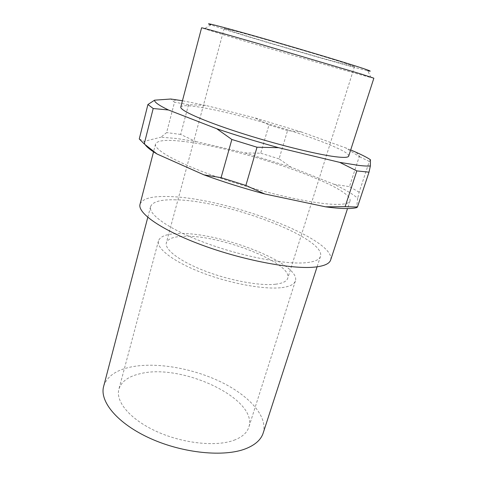 <?xml version="1.0" encoding="UTF-8"?>
<svg xmlns="http://www.w3.org/2000/svg" width="477" height="477" viewBox="0 0 477 477"><rect width="100%" height="100%" fill="white"/><g stroke="black" fill="none" stroke-linecap="round" stroke-linejoin="round"><path stroke-width="0.36" stroke-dasharray="2.38 1.79" d="M373.861 78.192L371.064 77.584C353.737 73.184 265.486 47.551 223.314 34.732L201.586 27.815M371.064 77.584L367.695 70.739C351.799 67.233 267.937 43.019 228.459 30.629L210.798 24.858L204.269 28.811M348.705 156.11C350.941 148.448 250.878 115.863 203.578 107.82C189.518 105.31 181.928 105.041 180.801 107.015M330.65 260.007C336.595 238.971 225.573 197.639 169.192 196.566C152.032 195.928 142.313 198.498 140.029 204.269M183.866 141.508C166.759 139.421 157.315 140.262 155.532 144.03C153.534 149.814 179.155 164.064 221.215 178.434C263.185 192.803 312.346 203.798 334.574 204.353C344.102 204.591 349.259 203.446 350.046 200.912C353.606 186.769 239.895 147.661 183.866 141.508M263.173 433.068C268.247 416.409 248.94 395.433 220.618 381.797C192.183 368.131 156.176 361.894 130.942 366.986C115.887 370.122 106.788 376.597 103.64 386.418M175.918 199.833C160.964 199.362 152.515 201.646 150.565 206.684C148.126 214.507 169.752 229.747 205.784 243.031C241.738 256.34 284.715 264.592 305.292 262.773C314.313 261.968 319.375 259.834 320.478 256.37C326.173 237.856 226.062 200.507 175.918 199.833M281.973 287.601C289.819 286.57 294.291 284.352 295.382 280.935C301.321 263.692 219.414 231.816 178.613 233.557C166.849 233.802 160.135 236.252 158.465 240.897C156.206 248.374 173.354 261.724 201.819 272.659C230.224 283.618 264.64 289.831 281.973 287.601M233.986 440.241C242.077 437.165 247.02 432.824 248.815 427.213C258.427 398.778 181.695 363.08 140.351 373.67C128.504 376.311 121.349 381.493 118.886 389.22C115.351 401.568 130.161 419.492 156.575 431.47C182.924 443.491 216.117 446.949 233.986 440.241M344.472 63.03L354.483 66.577C354.691 67.734 274.561 44.76 239.603 33.742L224.166 28.471C224.053 27.964 242.554 32.889 270.328 40.861C298.042 48.809 329.828 58.319 344.472 63.03M275.509 284.226C282.664 283.338 286.737 281.358 287.726 278.27C293.194 263.113 219.945 234.565 183.866 236.3C173.628 236.568 167.791 238.727 166.354 242.781C164.344 249.429 179.567 261.223 204.615 270.87C229.61 280.53 259.959 286.093 275.509 284.226M195.832 141.514L244.844 152.902L260.71 153.206L268.998 124.95L254.915 117.902L205.605 105.381L188.528 104.684L180.652 134.442L195.832 141.514L176.645 138.497L160.928 137.197L166.616 132.594L174.522 102.173L170.796 99.019M180.652 134.442L166.616 132.594M188.528 104.684L174.522 102.173M205.605 105.381L182.447 100.742M333.989 184.277L349.462 186.632L359.264 156.599L345.676 147.876L301.679 132.069L287.548 130.579L279.069 158.865L290.982 167.159L333.989 184.277C345.109 189.494 353.01 194.175 357.696 198.313L356.557 207.656M370.45 159.717L369.311 161.459L359.157 192.201L357.696 198.313M139.26 138.974L144.161 141.365L160.928 137.197M301.679 132.069L254.915 117.902M350.696 149.945L345.676 147.876M287.548 130.579L268.998 124.95M279.069 158.865L260.71 153.206M144.161 141.365L145.235 144.775M290.982 167.159L244.844 152.902M359.157 192.201L349.462 186.632M369.311 161.459L359.264 156.599M155.532 144.03L153.522 151.829M150.565 206.684L147.787 217.321M295.382 280.935L248.815 427.213M354.483 66.577L287.726 278.27M176.544 99.794L173.199 100.844M224.166 28.471L166.354 242.781M158.465 240.897L118.886 389.22M320.478 256.37L317.086 266.828M350.046 200.912L347.536 208.562M356.182 152.324L360.069 156.963"/><path stroke-width="0.72" d="M201.586 27.815C201.288 27.386 225.603 34.141 263.024 44.975L361.608 74.173L373.861 78.192L348.705 156.11C348.258 157.559 343.792 157.768 335.319 156.724C316.126 154.351 274.239 143.881 238.279 132.201C202.248 120.514 179.573 110.187 180.801 107.015L201.586 27.815M210.798 24.858C201.914 21.656 219.116 25.931 255.785 36.347C292.335 46.728 339.147 60.692 358.561 66.959C369.991 70.668 373.038 71.926 367.695 70.739M153.522 151.829L140.029 204.269C137.293 213.01 161.53 230.188 202.355 245.208C243.097 260.245 291.602 269.392 314.265 267.144C323.984 266.172 329.446 263.793 330.65 260.007L347.536 208.562M147.787 217.321L103.64 386.418C99.353 401.497 117.503 423.677 150.404 438.482C183.222 453.347 224.369 457.264 245.852 448.672C255.267 444.886 261.038 439.687 263.173 433.068L317.086 266.828M345.115 206.684L325.487 206.815L264.753 193.972L245.876 185.446L257.014 147.22L278.574 147.691L339.731 162.371L356.826 170.909L345.115 206.684L357.452 207.036L369.007 172.173L370.361 165.972L370.45 159.717C367.207 157.589 362.448 155.12 356.182 152.324L350.696 149.945M325.487 206.815C332.988 207.835 339.362 208.407 344.603 208.538C349.814 208.652 353.797 208.36 356.557 207.656L357.452 207.036M356.826 170.909L369.007 172.173M339.731 162.371L358.716 165.412C363.85 165.996 367.731 166.181 370.361 165.972M182.447 100.742L170.796 99.019L154.596 100.164L147.924 104.517L139.26 138.974L144.227 143.911L153.195 108.517L168.459 109.984L216.719 128.73L231.858 139.481L221.084 177.659L203.977 174.862L157.064 154.017L144.227 143.911M154.596 100.164C154.208 102.042 158.829 105.316 168.459 109.984M216.719 128.73C236.27 135.367 256.882 141.687 278.574 147.691M147.924 104.517L153.195 108.517M231.858 139.481L257.014 147.22M221.084 177.659L245.876 185.446M145.235 144.775C147.005 147.304 150.953 150.386 157.064 154.017M203.977 174.862C223.093 181.862 243.353 188.23 264.753 193.972"/></g></svg>
